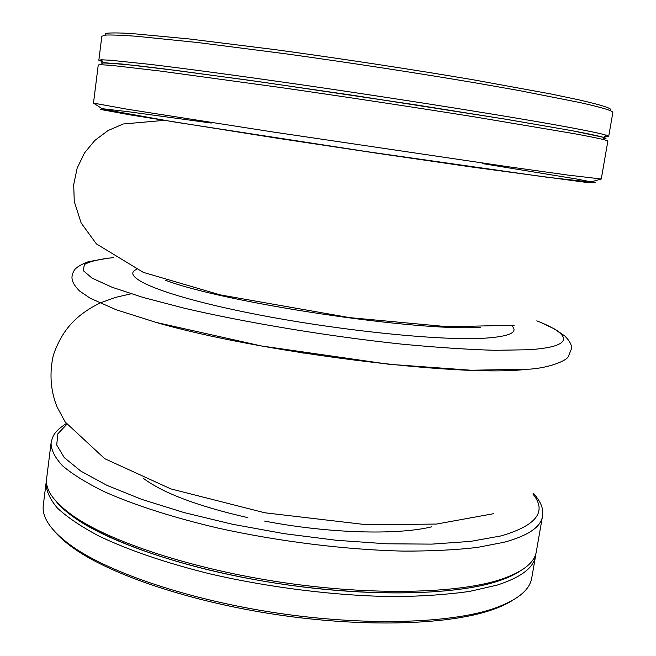 <?xml version="1.0" encoding="UTF-8"?>
<svg xmlns="http://www.w3.org/2000/svg" width="656" height="656" viewBox="0 0 656 656"><rect width="100%" height="100%" fill="white"/><g stroke="black" fill="none" stroke-linecap="round" stroke-linejoin="round"><path stroke-width="0.98" d="M103.082 64.017L101.172 62.804L121.737 63.985L176.743 70.512L261.941 82.074L415.871 104.87L507.842 119.564L572.549 130.798C600.978 136.169 611.302 138.834 603.52 138.81M574.377 133.693L472.984 116.629C414.28 107.281 344.031 96.645 279.817 87.404L159.228 70.914L113.209 65.575C104.296 64.796 99.302 64.608 98.244 65.001L93.488 103.115L126.993 109.183L273.47 132.061L506.391 166.485L567.317 174.996L601.265 179.006L607.858 141.163C608.243 140.376 597.075 137.891 574.377 133.693M519.716 571.302C514.017 575.041 506.58 578.379 497.404 581.331C454.797 595.164 369.935 597.263 281.178 583.996C192.413 570.736 111.881 543.914 75.178 518.224C67.265 512.721 61.131 507.35 56.769 502.119C78.417 528.933 154.586 561.093 251.248 578.994C347.852 596.944 447.63 596.944 495.526 581.913C505.571 578.83 513.632 575.296 519.716 571.302M46.633 478.511C45.026 489.729 53.899 502.217 73.242 515.977C110.233 541.831 191.65 568.9 281.432 582.315C371.206 595.73 456.978 593.655 499.913 579.74C522.43 572.237 534.566 562.889 536.313 551.696L542.446 516.51C540.839 527.014 528.203 535.567 504.546 542.168L477.191 547.457C455.502 549.966 430.779 551.179 403.014 551.097C345.507 549.802 277.996 541.43 217.144 527.883C172.364 517.33 133.611 504.784 104.255 491.672C86.461 482.906 72.595 474.321 62.673 465.916C55.022 457.749 51.152 450.131 51.053 443.071L46.633 478.511M512.803 600.224C506.588 604.209 498.609 607.759 488.876 610.884C445.26 625.004 362.53 627.456 276.602 614.623C190.675 601.773 112.274 575.238 74.694 548.99C66.297 543.152 59.704 537.42 54.924 531.795M46.076 482.923L43.329 504.931C41.533 517.551 51.348 531.508 72.783 546.801C110.667 573.229 189.928 600.01 276.84 613.007C363.76 625.996 447.384 623.553 491.336 609.35C516.305 600.994 529.777 590.523 531.745 577.928L535.55 556.075C533.738 567.719 520.954 577.387 497.207 585.078L469.794 591.368C448.105 594.492 423.399 596.238 395.683 596.607C338.307 596.115 271.092 587.965 210.584 574C166.066 563.069 127.592 549.835 98.482 535.821C80.852 526.424 67.15 517.149 57.359 508.015C49.84 499.101 46.076 490.737 46.076 482.923L46.486 480.725M535.813 553.853L535.55 556.075M105.149 35.121L105.829 33.39C109.937 32.759 118.326 32.792 130.987 33.472L188.977 38.917L274.856 49.602C339.775 58.4 412.296 69.438 473.132 79.77L550.4 93.874L577.87 99.63C603.692 105.501 614.393 109.142 609.99 110.569M608.686 136.415L612.835 112.602C613.376 110.921 602.331 107.559 579.707 102.5L518.921 90.52L478.339 83.369C419.545 73.374 349.09 62.558 284.622 53.661L197.882 42.55L136.333 36.252C122.016 35.219 111.799 34.825 105.665 35.071L101.836 36.236L98.843 60.221L101.368 59.794L110.487 60.229L149.527 64.313C185.689 68.634 239.219 75.817 300.456 84.64C409.615 100.401 525.866 119.08 575.263 128.51C591.827 131.659 602.208 133.914 606.39 135.267L608.686 136.415L604.266 136.817M102.943 61.894L98.843 60.221M606.39 135.267L603.528 137.35L572.286 130.749L504.472 119.007L354.183 95.489L249.329 80.303L165.14 69.036L135.308 65.444L103.492 62.623L101.368 59.794M165.271 280.178C223.934 302.654 415.035 331.395 479.454 327.393L480.75 327.344M303.482 353.092L298.636 352.313M431.599 526.85C396.88 535.288 328.271 533.402 264.548 521.069M247.861 517.658C198.317 506.325 163.615 493.32 143.762 478.642M136.325 269.46C120.138 276.848 160.523 294.798 244.836 312.084C328.927 329.41 436.125 340.833 482.841 338.299C509.368 336.717 518.978 332.469 511.655 325.556M113.668 257.611C99.794 259.005 90.061 261.301 84.476 264.491L83.132 270.518L92.135 278.177L112.127 287.279L143.115 297.447L184.246 308.197C246.607 322.768 328.763 336.405 401.693 344.121C436.978 347.475 468.179 349.533 495.305 350.312L528.375 349.746C575.632 346.827 571.901 334.478 536.788 320.85M156.415 322.506C258.981 352.321 458.503 377.102 525.013 369.5M482.759 163.623L577.296 179.113L595.246 182.737L585.324 182.27L471.59 166.993L378.143 153.406L279.021 138.506L130.487 114.931L100.753 109.486L101.819 108.642L128.633 111.758L211.306 123.057M66.814 424.342L57.851 433.813L56.711 444.981L64.239 457.568L80.95 471.197L106.936 485.35L141.712 499.38L184.123 512.59L232.339 524.234L283.958 533.631L336.249 540.265L386.417 543.791L431.894 544.119L470.623 541.38L501.159 535.895C536.723 525.464 547.293 511.5 532.852 493.984M164.287 120.36L123.254 123.984L108.084 130.528L94.907 140.368L84.485 152.955L77.178 168.059L73.693 184.639L74.267 201.499L81.147 222.991L96.375 243.884L143.32 272.371L220.227 294.888L349.632 317.635L447.548 326.729L514.181 325.253M493.476 513.705L436.593 524.054L367.089 524.8L264.794 512.779L170.798 488.884L104.706 458.675L65.247 422.07L57.031 406.941C50.504 390.41 49.282 373.141 53.366 355.117C62.066 330.214 75.489 315.241 99.851 303.088M100.065 302.99L115.317 297.439L130.97 293.831M540.913 322.522L554.902 329.156L564.775 335.962C569.613 340.817 571.876 345.023 571.548 348.566L568.203 356.872C565.964 360.685 550.392 367.622 529.982 369.148L471.115 370.238L389.156 364.301L261.252 345.933L156.03 322.399L116.096 309.722L90.126 298.193L79.614 291.034C69.708 281.03 71.045 275.782 74.636 269.649C77.105 266.82 81.672 264.171 88.33 261.695L109.183 258.013M601.265 179.006L590.539 182.048L546.276 177.153L367.089 151.667L172.954 121.77L102.869 109.167L93.488 103.115M542.446 516.51C542.971 509.384 543.02 504.776 533.623 493.386M66.256 423.538C53.89 431.73 52.669 436.076 51.053 443.071M497.404 581.331L499.913 579.74M75.178 518.224L73.242 515.977M488.876 610.884L491.336 609.35M74.694 548.99L72.783 546.801"/></g></svg>
